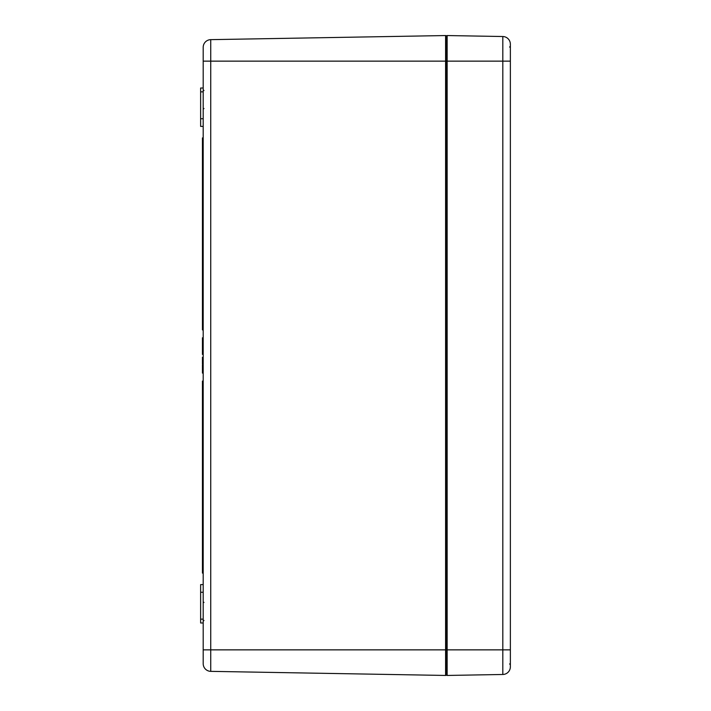 <?xml version="1.0" encoding="UTF-8"?>
<svg xmlns="http://www.w3.org/2000/svg" width="711" height="711" viewBox="0 0 711 711"><rect width="100%" height="100%" fill="white"/><g stroke="black" fill="none" stroke-linecap="round" stroke-linejoin="round"><path stroke-width="1.07" d="M203.195 649.863L203.195 663.674A7.679 7.679 0 0 0 210.74 671.353L210.74 39.647A7.679 7.679 0 0 0 203.195 47.326L203.195 649.863L446.366 649.863L446.366 36.314L446.366 674.686L446.366 649.863L447.148 649.863L447.148 35.55L502.819 36.519A7.679 7.679 0 0 1 510.365 44.198L510.365 649.863L502.819 649.863L502.819 674.481L447.148 675.45L447.148 649.863L502.819 649.863L502.819 61.137L510.365 61.137M510.365 44.198A7.679 7.679 0 0 0 502.819 36.519L502.819 61.137L445.593 61.137L445.593 675.45A0.764 0.764 0 0 0 446.366 674.686A0.764 0.764 0 0 0 447.148 675.45A0.764 0.764 0 0 1 446.366 674.686A0.764 0.764 0 0 0 447.148 675.45M445.593 675.45A0.764 0.764 0 0 0 446.366 674.686A0.764 0.764 0 0 1 445.593 675.45L210.74 671.353A7.679 7.679 0 0 1 203.195 663.674A7.679 7.679 0 0 0 210.74 671.353M203.195 61.137L445.593 61.137L445.593 35.55A0.764 0.764 0 0 1 446.366 36.314A0.764 0.764 0 0 1 447.148 35.55A0.764 0.764 0 0 0 446.366 36.314A0.764 0.764 0 0 0 445.593 35.55L210.74 39.647A7.679 7.679 0 0 0 203.195 47.326M203.195 364.814L202.431 364.814L202.431 373.079L203.195 373.079M203.195 364.787L202.431 364.787L202.431 365.418M203.195 357.304L202.431 357.304L202.431 363.97L203.195 363.97M203.195 344.524L202.431 344.524L202.431 354.389L203.195 354.389M203.195 349.341L202.431 349.341M203.195 337.796L202.431 337.796L202.431 344.115L203.195 344.115M203.195 365.632L202.431 365.632M203.195 368.236L202.431 368.236M203.195 370.751L202.431 370.751M203.195 371.16L202.431 371.16M203.195 358.122L202.431 358.122M203.195 360.735L202.431 360.735M203.195 363.241L202.431 363.241M203.195 363.659L202.431 363.659M203.195 348.674L202.431 348.674M203.195 339.751L202.431 339.751M203.195 339.885L202.431 339.885M203.195 343.493L202.431 343.493M203.195 343.76L202.431 343.76M203.195 381.096L202.431 381.096L202.431 573.075L203.195 573.075M203.195 137.925L202.431 137.925L202.431 329.904L203.195 329.904M203.195 349.403L202.431 349.403M203.195 353.554L202.431 353.554M203.195 584.593L200.635 584.593L200.635 622.987L203.195 622.987M203.195 592.272L200.635 592.272M203.195 88.013L200.635 88.013L200.635 126.407L203.195 126.407M203.195 118.728L200.635 118.728M502.819 674.481A7.679 7.679 0 0 0 510.365 666.802A7.679 7.679 0 0 1 502.819 674.481A7.679 7.679 0 0 0 510.365 666.802L510.365 649.863M446.366 46.162L446.366 53.458M203.195 371.551L202.431 371.551M203.195 366.965L202.431 366.965M203.195 369.729L202.431 369.729M203.195 359.455L202.431 359.455M203.195 362.219L202.431 362.219M203.195 346.604L202.431 346.604M203.195 341.556L202.431 341.556M203.195 351.483L202.431 351.483M203.195 619.148L200.635 619.148M203.195 91.852L200.635 91.852M203.977 90.555L203.195 89.79L203.977 90.555M203.977 108.499L203.195 109.272M203.977 602.501L203.195 601.728L203.977 602.501M203.977 620.445L203.195 621.21M445.619 596.129L446.366 595.356M445.619 626.818L446.366 627.582M445.619 640.282L446.366 639.509M445.619 659.452L446.366 660.217M445.619 84.182L446.366 83.418M445.619 114.871L446.366 115.644M445.619 51.547L446.366 50.783M445.619 70.718L446.366 71.5M509.591 663.941L510.365 664.714L509.591 663.941M509.591 47.059L510.365 46.286M447.139 659.461L446.366 660.235M447.121 668.669L446.366 669.442M447.139 51.539L446.366 50.765"/></g></svg>
